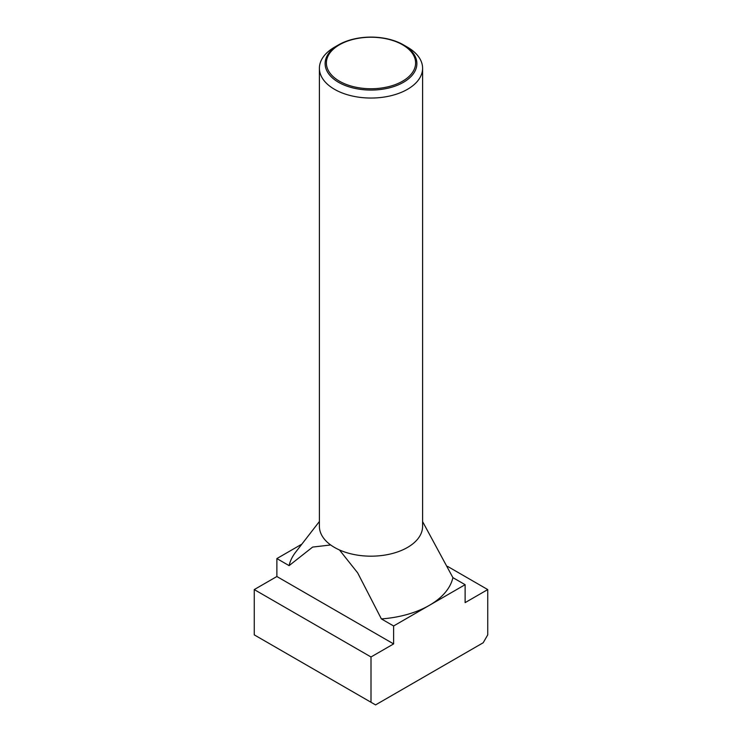 <?xml version="1.0" encoding="UTF-8"?>
<svg xmlns="http://www.w3.org/2000/svg" width="742" height="742" viewBox="0 0 742 742"><rect width="100%" height="100%" fill="white"/><g stroke="black" fill="none" stroke-linecap="round" stroke-linejoin="round"><path stroke-width="1.11" d="M407.479 47.191L403.435 44.854A45.874 26.48 180 0 1 403.435 82.316A45.874 26.48 180 0 1 338.565 82.316A45.874 26.48 180 0 1 338.565 44.854A45.874 26.48 180 0 1 403.435 44.854L407.488 47.191A51.597 29.791 0 0 0 407.479 47.191A51.597 29.791 0 0 1 422.597 68.255L422.597 526.384A51.597 29.791 0 0 1 390.746 553.912A51.597 29.791 0 0 1 334.521 547.448A51.597 29.791 0 0 1 319.403 526.384L319.403 68.255A51.597 29.791 0 0 0 334.521 89.318A51.597 29.791 0 0 0 390.746 95.774A51.597 29.791 0 0 0 422.597 68.255M338.565 44.854L334.512 47.191A51.597 29.791 0 0 0 319.403 68.255M339.456 81.203A44.613 25.757 0 0 0 402.544 81.203A44.613 25.757 0 0 0 402.544 44.78A44.613 25.757 0 0 0 339.456 44.78A44.613 25.757 0 0 0 339.456 81.203M465.123 584.687L452.898 577.628A82.547 47.664 180 0 1 429.377 605.324A82.547 47.664 180 0 1 381.388 618.911L393.622 625.97L465.123 584.687L465.123 602.634L487.744 589.575L487.744 634.864L483.181 642.767L375.563 704.9L371 702.266L371 656.976L393.622 643.917L393.622 625.97M319.403 521.487L295.641 552.169A82.547 47.664 180 0 0 289.102 565.627L312.632 547.077L330.682 544.971M339.474 549.97L357.672 572.88L381.388 618.911M452.898 577.628L422.597 521.598M301.855 544.146L276.877 558.568L276.877 576.515L254.256 589.575L254.256 634.864L371 702.266M289.102 565.627L276.877 558.568M487.744 589.575L447.612 566.406M393.622 643.917L276.877 576.515M371 656.976L254.256 589.575"/></g></svg>
